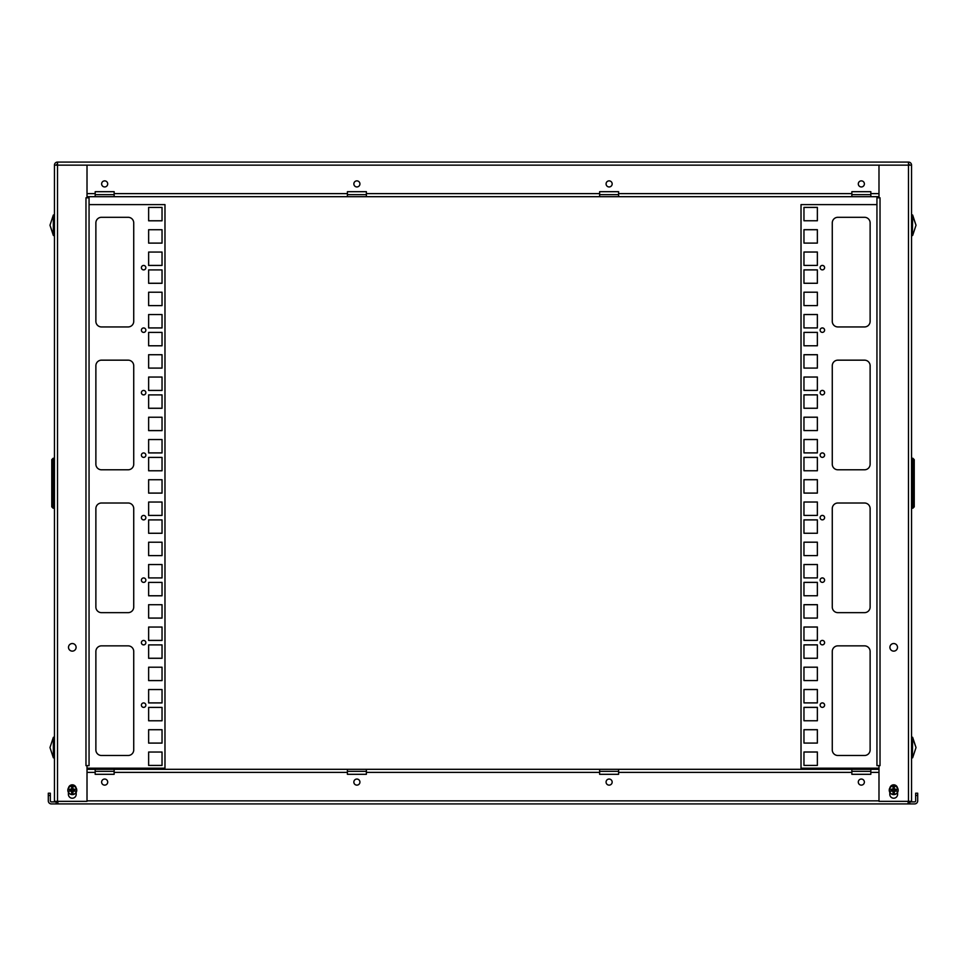 <?xml version="1.0" encoding="UTF-8"?>
<svg xmlns="http://www.w3.org/2000/svg" width="966" height="966" viewBox="0 0 966 966"><rect width="100%" height="100%" fill="white"/><g stroke="black" fill="none" stroke-linecap="round" stroke-linejoin="round"><path stroke-width="1.45" d="M57.513 162.083L57.513 165.15L54.446 165.15A3.067 3.067 0 0 1 57.513 162.083L908.487 162.083A3.067 3.067 0 0 1 911.554 165.15L908.487 165.15L908.487 162.083M56.475 165.15A1.038 1.038 0 0 1 57.513 164.123M54.446 165.15L54.446 801.345L87.012 801.345L87.012 765.64L85.974 765.64L89.053 765.64L89.053 197.801L85.974 197.801L87.012 197.801L87.012 165.15L57.513 165.15L57.513 801.345M908.487 801.345L908.487 165.15L878.988 165.15L878.988 197.801L880.026 197.801L876.947 197.801L876.947 765.64L880.026 765.64L878.988 765.64L878.988 801.345L911.554 801.345L911.554 165.15M908.487 164.123A1.038 1.038 0 0 1 909.525 165.15M851.855 191.691L870.837 191.691L851.855 191.691L851.855 196.69L878.988 196.69M870.837 196.69L870.837 191.691M87.012 196.69L95.187 196.69L95.187 191.691L114.157 191.691L114.157 196.69L851.855 196.69M347.41 191.691L366.38 191.691L347.41 191.691L347.41 196.69M366.38 196.69L366.38 191.691M599.632 191.691L618.602 191.691L599.632 191.691L599.632 196.69M618.602 196.69L618.602 191.691M104.678 180.871A3.031 3.031 0 0 1 107.298 185.424A3.031 3.031 0 0 1 102.046 185.424A3.031 3.031 0 0 1 104.678 180.871M356.901 180.871A3.031 3.031 0 0 1 359.521 185.424A3.031 3.031 0 0 1 354.268 185.424A3.031 3.031 0 0 1 356.901 180.871M609.123 180.871A3.031 3.031 0 0 1 611.756 185.424A3.031 3.031 0 0 1 606.491 185.424A3.031 3.031 0 0 1 609.123 180.871M861.346 180.871A3.031 3.031 0 0 1 863.978 185.424A3.031 3.031 0 0 1 858.714 185.424A3.031 3.031 0 0 1 861.346 180.871M114.157 191.691L95.187 191.691M851.855 194.649L870.837 194.649M95.187 194.649L114.157 194.649M347.41 194.649L366.38 194.649M599.632 194.649L618.602 194.649M95.187 196.69L114.157 196.69M76.193 792.374L76.193 794.33A3.888 3.888 0 0 1 72.305 798.218A3.888 3.888 0 0 1 68.405 794.33L68.405 792.374M68.514 787.821A3.888 3.888 0 0 1 76.085 787.821M68.501 647.329A3.804 3.804 0 0 1 74.201 644.044A3.804 3.804 0 0 1 74.201 650.625A3.804 3.804 0 0 1 68.501 647.329M85.974 197.801L85.974 765.64M889.903 647.329A3.804 3.804 0 0 1 895.603 644.044A3.804 3.804 0 0 1 895.603 650.625A3.804 3.804 0 0 1 889.903 647.329M897.595 792.374L897.595 794.33A3.888 3.888 0 0 1 893.695 798.218A3.888 3.888 0 0 1 889.807 794.33L889.807 792.374M889.915 787.821A3.888 3.888 0 0 1 897.486 787.821M908.125 801.877L914.633 801.877A1.038 1.038 0 0 0 915.659 800.85L915.659 795.441L917.7 795.441L917.7 800.85A3.067 3.067 0 0 1 914.633 803.917L908.125 803.917L908.125 801.345M57.875 801.345L57.875 803.917L51.367 803.917A3.067 3.067 0 0 1 48.3 800.85L48.3 795.441L50.341 795.441L50.341 800.85A1.038 1.038 0 0 0 51.367 801.877L57.875 801.877M57.875 803.917L908.125 803.917M915.659 795.441L915.659 793.207L917.7 793.207L917.7 795.441M851.855 771.351L870.825 771.351M599.62 771.351L618.602 771.351M347.398 771.351L366.38 771.351M95.175 771.351L114.145 771.351M87.012 769.31L878.988 769.31M870.825 769.31L870.825 774.309L851.855 774.309L851.855 769.31M104.666 785.129A3.031 3.031 0 0 1 102.034 780.576A3.031 3.031 0 0 1 107.298 780.576A3.031 3.031 0 0 1 104.666 785.129M356.889 785.129A3.031 3.031 0 0 1 354.256 780.576A3.031 3.031 0 0 1 359.521 780.576A3.031 3.031 0 0 1 356.889 785.129M609.111 785.129A3.031 3.031 0 0 1 606.479 780.576A3.031 3.031 0 0 1 611.744 780.576A3.031 3.031 0 0 1 609.111 785.129M861.334 785.129A3.031 3.031 0 0 1 858.702 780.576A3.031 3.031 0 0 1 863.966 780.576A3.031 3.031 0 0 1 861.334 785.129M618.602 769.31L618.602 774.309L599.62 774.309L599.62 769.31M366.38 769.31L366.38 774.309L347.398 774.309L347.398 769.31M114.145 769.31L114.145 774.309L95.175 774.309L95.175 769.31M50.341 795.441L50.341 793.207L48.3 793.207L48.3 795.441M599.62 774.309L618.602 774.309M347.398 774.309L366.38 774.309M95.175 774.309L114.145 774.309M851.855 774.309L870.825 774.309M54.084 737.203L54.084 757.912L53.347 757.755L49.978 747.551L53.347 737.348L49.978 747.551L53.347 757.755L53.347 737.348L54.446 737.553M864.522 217.302L837.884 217.302A5.603 5.603 0 0 0 832.269 222.904L832.269 321.34A5.603 5.603 0 0 0 837.884 326.943L864.522 326.943A5.603 5.603 0 0 0 870.125 321.34L870.125 222.904A5.603 5.603 0 0 0 864.522 217.302A5.603 5.603 0 0 1 870.125 222.904M832.269 222.904A5.603 5.603 0 0 1 837.884 217.302M837.884 326.943A5.603 5.603 0 0 1 832.269 321.34M870.125 321.34A5.603 5.603 0 0 1 864.522 326.943M864.522 503.008L837.884 503.008A5.603 5.603 0 0 0 832.269 508.611L832.269 607.046A5.603 5.603 0 0 0 837.884 612.649L864.522 612.649A5.603 5.603 0 0 0 870.125 607.046L870.125 508.611A5.603 5.603 0 0 0 864.522 503.008A5.603 5.603 0 0 1 870.125 508.611M832.269 508.611A5.603 5.603 0 0 1 837.884 503.008M837.884 612.649A5.603 5.603 0 0 1 832.269 607.046M870.125 607.046A5.603 5.603 0 0 1 864.522 612.649M817.369 765.398L817.369 751.995L803.966 751.995L803.966 765.398L817.369 765.398L817.369 752.031L803.966 752.031L803.966 765.398M817.369 720.757L817.369 707.353L803.966 707.353L803.966 720.757L817.369 720.757L817.369 707.39L803.966 707.39L803.966 720.757M817.369 680.571L817.369 667.18L803.966 667.18L803.966 680.571L817.369 680.571L817.369 667.216L803.966 667.216L803.966 680.571M817.369 640.398L817.369 627.006L803.966 627.006L803.966 640.398L817.369 640.398L817.369 627.043L803.966 627.043L803.966 640.398M817.369 595.756L817.369 582.365L803.966 582.365L803.966 595.756L817.369 595.756L817.369 582.401L803.966 582.401L803.966 595.756M817.369 555.583L817.369 542.18L803.966 542.18L803.966 555.583L817.369 555.583L817.369 542.216L803.966 542.216L803.966 555.583M817.369 515.397L817.369 502.006L803.966 502.006L803.966 515.397L817.369 515.397L817.369 502.042L803.966 502.042L803.966 515.397M817.369 470.756L817.369 457.365L803.966 457.365L803.966 470.756L817.369 470.756L817.369 457.401L803.966 457.401L803.966 470.756M817.369 430.582L817.369 417.191L803.966 417.191L803.966 430.582L817.369 430.582L817.369 417.227L803.966 417.227L803.966 430.582M817.369 390.409L817.369 377.018L803.966 377.018L803.966 390.409L817.369 390.409L817.369 377.054L803.966 377.054L803.966 390.409M817.369 345.768L817.369 332.376L803.966 332.376L803.966 345.768L817.369 345.768L817.369 332.413L803.966 332.413L803.966 345.768M817.369 305.582L817.369 292.191L803.966 292.191L803.966 305.582L817.369 305.582L817.369 292.227L803.966 292.227L803.966 305.582M817.369 265.409L817.369 252.017L803.966 252.017L803.966 265.409L817.369 265.409L817.369 252.054L803.966 252.054L803.966 265.409M817.369 220.767L817.369 207.376L803.966 207.376L803.966 220.767L817.369 220.767L817.369 207.412L803.966 207.412L803.966 220.767M878.988 768.199L801.019 768.199L801.019 204.611L876.947 204.611M817.369 243.094L817.369 229.691L803.966 229.691L803.966 243.094L817.369 243.094L817.369 229.727L803.966 229.727L803.966 243.094M817.369 283.267L817.369 269.876L803.966 269.876L803.966 283.267L817.369 283.267L817.369 269.912L803.966 269.912L803.966 283.267M817.369 327.909L817.369 314.518L803.966 314.518L803.966 327.909L817.369 327.909L817.369 314.554L803.966 314.554L803.966 327.909M817.369 368.082L817.369 354.691L803.966 354.691L803.966 368.082L817.369 368.082L817.369 354.727L803.966 354.727L803.966 368.082M817.369 408.256L817.369 394.865L803.966 394.865L803.966 408.256L817.369 408.256L817.369 394.901L803.966 394.901L803.966 408.256M817.369 452.897L817.369 439.506L803.966 439.506L803.966 452.897L817.369 452.897L817.369 439.542L803.966 439.542L803.966 452.897M817.369 493.083L817.369 479.691L803.966 479.691L803.966 493.083L817.369 493.083L817.369 479.728L803.966 479.728L803.966 493.083M817.369 533.256L817.369 519.865L803.966 519.865L803.966 533.256L817.369 533.256L817.369 519.901L803.966 519.901L803.966 533.256M817.369 577.897L817.369 564.506L803.966 564.506L803.966 577.897L817.369 577.897L817.369 564.542L803.966 564.542L803.966 577.897M817.369 618.071L817.369 604.68L803.966 604.68L803.966 618.071L817.369 618.071L817.369 604.716L803.966 604.716L803.966 618.071M817.369 658.257L817.369 644.865L803.966 644.865L803.966 658.257L817.369 658.257L817.369 644.902L803.966 644.902L803.966 658.257M817.369 702.898L817.369 689.507L803.966 689.507L803.966 702.898L817.369 702.898L817.369 689.543L803.966 689.543L803.966 702.898M817.369 743.071L817.369 729.68L803.966 729.68L803.966 743.071L817.369 743.071L817.369 729.716L803.966 729.716L803.966 743.071M820.134 267.642A2.234 2.234 0 0 1 823.479 265.71A2.234 2.234 0 0 1 823.479 269.574A2.234 2.234 0 0 1 820.134 267.642A2.234 2.234 0 0 1 822.368 265.445A2.234 2.234 0 0 1 824.602 267.654M820.134 330.143A2.234 2.234 0 0 1 823.479 328.211A2.234 2.234 0 0 1 823.479 332.075A2.234 2.234 0 0 1 820.134 330.143A2.234 2.234 0 0 1 822.368 327.945A2.234 2.234 0 0 1 824.602 330.155M820.134 392.643A2.234 2.234 0 0 1 823.479 390.699A2.234 2.234 0 0 1 823.479 394.575A2.234 2.234 0 0 1 820.134 392.643M820.134 455.131A2.234 2.234 0 0 1 823.479 453.199A2.234 2.234 0 0 1 823.479 457.063A2.234 2.234 0 0 1 820.134 455.131M820.134 517.631A2.234 2.234 0 0 1 823.479 515.699A2.234 2.234 0 0 1 823.479 519.563A2.234 2.234 0 0 1 820.134 517.631A2.234 2.234 0 0 1 822.368 515.433A2.234 2.234 0 0 1 824.602 517.655M820.134 580.131A2.234 2.234 0 0 1 823.479 578.199A2.234 2.234 0 0 1 823.479 582.063A2.234 2.234 0 0 1 820.134 580.131A2.234 2.234 0 0 1 822.368 577.934A2.234 2.234 0 0 1 824.602 580.143M820.134 642.632A2.234 2.234 0 0 1 823.479 640.7A2.234 2.234 0 0 1 823.479 644.563A2.234 2.234 0 0 1 820.134 642.632A2.234 2.234 0 0 1 822.368 640.434A2.234 2.234 0 0 1 824.602 642.644M820.134 705.132A2.234 2.234 0 0 1 823.479 703.188A2.234 2.234 0 0 1 823.479 707.064A2.234 2.234 0 0 1 820.134 705.132A2.234 2.234 0 0 1 822.368 702.934A2.234 2.234 0 0 1 824.602 705.144M864.522 645.856L837.884 645.856A5.603 5.603 0 0 0 832.269 651.47L832.269 749.894A5.603 5.603 0 0 0 837.884 755.497L864.522 755.497A5.603 5.603 0 0 0 870.125 749.894L870.125 651.47A5.603 5.603 0 0 0 864.522 645.856A5.603 5.603 0 0 1 870.125 651.47M832.269 651.47A5.603 5.603 0 0 1 837.884 645.856M837.884 755.497A5.603 5.603 0 0 1 832.269 749.894M870.125 749.894A5.603 5.603 0 0 1 864.522 755.497M864.522 360.161L837.884 360.161A5.603 5.603 0 0 0 832.269 365.764L832.269 464.187A5.603 5.603 0 0 0 837.884 469.79L864.522 469.79A5.603 5.603 0 0 0 870.125 464.187L870.125 365.764A5.603 5.603 0 0 0 864.522 360.161A5.603 5.603 0 0 1 870.125 365.764M832.269 365.764A5.603 5.603 0 0 1 837.884 360.161M837.884 469.79A5.603 5.603 0 0 1 832.269 464.187M870.125 464.187A5.603 5.603 0 0 1 864.522 469.79M916.022 747.551L912.653 757.755L916.022 747.551L912.363 737.203L912.363 757.912L912.653 737.348L916.022 747.551M911.554 737.553L912.363 737.203M101.478 755.497L128.116 755.497A5.603 5.603 0 0 0 133.731 749.894L133.731 651.47A5.603 5.603 0 0 0 128.116 645.856L101.478 645.856A5.603 5.603 0 0 0 95.876 651.47L95.876 749.894A5.603 5.603 0 0 0 101.478 755.497A5.603 5.603 0 0 1 95.876 749.894M133.731 749.894A5.603 5.603 0 0 1 128.116 755.497M128.116 645.856A5.603 5.603 0 0 1 133.731 651.47M95.876 651.47A5.603 5.603 0 0 1 101.478 645.856M101.478 469.79L128.116 469.79A5.603 5.603 0 0 0 133.731 464.187L133.731 365.764A5.603 5.603 0 0 0 128.116 360.161L101.478 360.161A5.603 5.603 0 0 0 95.876 365.764L95.876 464.187A5.603 5.603 0 0 0 101.478 469.79A5.603 5.603 0 0 1 95.876 464.187M133.731 464.187A5.603 5.603 0 0 1 128.116 469.79M128.116 360.161A5.603 5.603 0 0 1 133.731 365.764M95.876 365.764A5.603 5.603 0 0 1 101.478 360.161M148.631 207.412L148.631 220.803L162.034 220.803L162.034 207.412L148.631 207.412L148.631 220.767L162.034 220.767L162.034 207.412M148.631 252.054L148.631 265.445L162.034 265.445L162.034 252.054L148.631 252.054L148.631 265.409L162.034 265.409L162.034 252.054M148.631 292.227L148.631 305.618L162.034 305.618L162.034 292.227L148.631 292.227L148.631 305.582L162.034 305.582L162.034 292.227M148.631 332.413L148.631 345.804L162.034 345.804L162.034 332.413L148.631 332.413L148.631 345.768L162.034 345.768L162.034 332.413M148.631 377.054L148.631 390.445L162.034 390.445L162.034 377.054L148.631 377.054L148.631 390.409L162.034 390.409L162.034 377.054M148.631 417.227L148.631 430.619L162.034 430.619L162.034 417.227L148.631 417.227L148.631 430.582L162.034 430.582L162.034 417.227M148.631 457.401L148.631 470.792L162.034 470.792L162.034 457.401L148.631 457.401L148.631 470.756L162.034 470.756L162.034 457.401M148.631 502.042L148.631 515.433L162.034 515.433L162.034 502.042L148.631 502.042L148.631 515.397L162.034 515.397L162.034 502.042M148.631 542.216L148.631 555.619L162.034 555.619L162.034 542.216L148.631 542.216L148.631 555.583L162.034 555.583L162.034 542.216M148.631 582.401L148.631 595.793L162.034 595.793L162.034 582.401L148.631 582.401L148.631 595.756L162.034 595.756L162.034 582.401M148.631 627.043L148.631 640.434L162.034 640.434L162.034 627.043L148.631 627.043L148.631 640.398L162.034 640.398L162.034 627.043M148.631 667.216L148.631 680.607L162.034 680.607L162.034 667.216L148.631 667.216L148.631 680.571L162.034 680.571L162.034 667.216M148.631 707.39L148.631 720.781L162.034 720.781L162.034 707.39L148.631 707.39L148.631 720.757L162.034 720.757L162.034 707.39M148.631 752.031L148.631 765.434L162.034 765.434L162.034 752.031L148.631 752.031L148.631 765.398L162.034 765.398L162.034 752.031M89.053 204.611L164.981 204.611L164.981 768.199L87.012 768.199M148.631 729.716L148.631 743.108L162.034 743.108L162.034 729.716L148.631 729.716L148.631 743.071L162.034 743.071L162.034 729.716M148.631 689.543L148.631 702.934L162.034 702.934L162.034 689.543L148.631 689.543L148.631 702.898L162.034 702.898L162.034 689.543M148.631 644.902L148.631 658.293L162.034 658.293L162.034 644.902L148.631 644.902L148.631 658.257L162.034 658.257L162.034 644.902M148.631 604.716L148.631 618.107L162.034 618.107L162.034 604.716L148.631 604.716L148.631 618.071L162.034 618.071L162.034 604.716M148.631 564.542L148.631 577.934L162.034 577.934L162.034 564.542L148.631 564.542L148.631 577.897L162.034 577.897L162.034 564.542M148.631 519.901L148.631 533.292L162.034 533.292L162.034 519.901L148.631 519.901L148.631 533.256L162.034 533.256L162.034 519.901M148.631 479.728L148.631 493.119L162.034 493.119L162.034 479.728L148.631 479.728L148.631 493.083L162.034 493.083L162.034 479.728M148.631 439.542L148.631 452.933L162.034 452.933L162.034 439.542L148.631 439.542L148.631 452.897L162.034 452.897L162.034 439.542M148.631 394.901L148.631 408.292L162.034 408.292L162.034 394.901L148.631 394.901L148.631 408.256L162.034 408.256L162.034 394.901M148.631 354.727L148.631 368.118L162.034 368.118L162.034 354.727L148.631 354.727L148.631 368.082L162.034 368.082L162.034 354.727M148.631 314.554L148.631 327.945L162.034 327.945L162.034 314.554L148.631 314.554L148.631 327.909L162.034 327.909L162.034 314.554M148.631 269.912L148.631 283.304L162.034 283.304L162.034 269.912L148.631 269.912L148.631 283.267L162.034 283.267L162.034 269.912M148.631 229.727L148.631 243.118L162.034 243.118L162.034 229.727L148.631 229.727L148.631 243.094L162.034 243.094L162.034 229.727M145.866 705.168A2.234 2.234 0 0 1 142.521 707.1A2.234 2.234 0 0 1 142.521 703.224A2.234 2.234 0 0 1 145.866 705.168M145.866 642.668A2.234 2.234 0 0 1 142.521 644.6A2.234 2.234 0 0 1 142.521 640.736A2.234 2.234 0 0 1 145.866 642.668M145.866 580.168A2.234 2.234 0 0 1 142.521 582.1A2.234 2.234 0 0 1 142.521 578.236A2.234 2.234 0 0 1 145.866 580.168A2.234 2.234 0 0 1 143.632 582.365A2.234 2.234 0 0 1 141.398 580.143M145.866 517.667A2.234 2.234 0 0 1 142.521 519.599A2.234 2.234 0 0 1 142.521 515.735A2.234 2.234 0 0 1 145.866 517.667A2.234 2.234 0 0 1 143.632 519.865A2.234 2.234 0 0 1 141.398 517.655M145.866 455.167A2.234 2.234 0 0 1 142.521 457.099A2.234 2.234 0 0 1 142.521 453.235A2.234 2.234 0 0 1 145.866 455.167A2.234 2.234 0 0 1 143.632 457.365A2.234 2.234 0 0 1 141.398 455.155M145.866 392.667A2.234 2.234 0 0 1 142.521 394.611A2.234 2.234 0 0 1 142.521 390.735A2.234 2.234 0 0 1 145.866 392.667A2.234 2.234 0 0 1 143.632 394.865A2.234 2.234 0 0 1 141.398 392.655M145.866 330.179A2.234 2.234 0 0 1 142.521 332.111A2.234 2.234 0 0 1 142.521 328.247A2.234 2.234 0 0 1 145.866 330.179M145.866 267.679A2.234 2.234 0 0 1 142.521 269.611A2.234 2.234 0 0 1 142.521 265.747A2.234 2.234 0 0 1 145.866 267.679M101.478 326.943L128.116 326.943A5.603 5.603 0 0 0 133.731 321.34L133.731 222.904A5.603 5.603 0 0 0 128.116 217.302L101.478 217.302A5.603 5.603 0 0 0 95.876 222.904L95.876 321.34A5.603 5.603 0 0 0 101.478 326.943A5.603 5.603 0 0 1 95.876 321.34M133.731 321.34A5.603 5.603 0 0 1 128.116 326.943M128.116 217.302A5.603 5.603 0 0 1 133.731 222.904M95.876 222.904A5.603 5.603 0 0 1 101.478 217.302M101.478 612.649L128.116 612.649A5.603 5.603 0 0 0 133.731 607.046L133.731 508.611A5.603 5.603 0 0 0 128.116 503.008L101.478 503.008A5.603 5.603 0 0 0 95.876 508.611L95.876 607.046A5.603 5.603 0 0 0 101.478 612.649A5.603 5.603 0 0 1 95.876 607.046M133.731 607.046A5.603 5.603 0 0 1 128.116 612.649M128.116 503.008A5.603 5.603 0 0 1 133.731 508.611M95.876 508.611A5.603 5.603 0 0 1 101.478 503.008M916.022 225.247L912.653 235.45L916.022 225.247L912.363 214.899L912.363 235.607L912.653 215.044L916.022 225.247M911.554 215.249L912.363 214.899M824.602 455.155A2.234 2.234 0 0 0 822.368 452.933A2.234 2.234 0 0 0 820.134 455.155M824.602 392.655A2.234 2.234 0 0 0 822.368 390.445A2.234 2.234 0 0 0 820.134 392.655M898.054 789.222A4.468 4.468 0 0 1 898.054 791.154L894.359 791.154L894.359 793.315L893.043 793.315L893.043 791.154L889.348 791.154A4.468 4.468 0 0 1 889.348 789.222L893.043 789.222L893.043 787.061L894.359 787.061L894.359 789.222L897.921 789.222A4.335 4.335 0 0 0 889.481 789.222L889.348 789.222A4.468 4.468 0 0 1 898.054 789.222A4.468 4.468 0 0 0 889.348 789.222M898.054 791.154A4.468 4.468 0 0 1 889.348 791.154L889.481 791.154A4.335 4.335 0 0 0 897.921 791.154L898.054 791.154A4.468 4.468 0 0 1 889.348 791.154M893.043 787.061L893.043 789.705L891.099 789.705L891.099 790.671L893.043 790.671L893.043 793.315L894.359 793.315L894.359 790.671L896.303 790.671L896.303 789.705L894.359 789.705L894.359 787.061M141.398 267.654A2.234 2.234 0 0 0 143.632 269.876A2.234 2.234 0 0 0 145.866 267.654M141.398 330.155A2.234 2.234 0 0 0 143.632 332.376A2.234 2.234 0 0 0 145.866 330.155M141.398 642.644A2.234 2.234 0 0 0 143.632 644.865A2.234 2.234 0 0 0 145.866 642.644M141.398 705.144A2.234 2.234 0 0 0 143.632 707.353A2.234 2.234 0 0 0 145.866 705.144M76.652 789.222A4.468 4.468 0 0 1 76.652 791.154L72.957 791.154L72.957 793.315L71.641 793.315L71.641 791.154L67.946 791.154A4.468 4.468 0 0 1 67.946 789.222L71.641 789.222L71.641 787.061L72.957 787.061L72.957 789.222L76.519 789.222A4.335 4.335 0 0 0 68.079 789.222L67.946 789.222A4.468 4.468 0 0 1 76.652 789.222A4.468 4.468 0 0 0 67.946 789.222M76.652 791.154A4.468 4.468 0 0 1 67.946 791.154L68.079 791.154A4.335 4.335 0 0 0 76.519 791.154L76.652 791.154A4.468 4.468 0 0 1 67.946 791.154M71.641 787.061L71.641 789.705L69.697 789.705L69.697 790.671L71.641 790.671L71.641 793.315L72.957 793.315L72.957 790.671L74.901 790.671L74.901 789.705L72.957 789.705L72.957 787.061M53.637 235.607L49.978 225.247L53.347 215.044L49.978 225.247L53.347 235.45L53.347 215.044L54.446 215.249L54.446 235.245L53.637 235.607L53.637 214.899M51.766 506.848L51.766 459.647L53.13 458.282L53.13 508.213L51.766 506.848M53.13 458.282L54.446 458.282M53.13 508.213L54.446 508.213M914.234 459.647L914.234 506.848L912.87 508.213L912.87 458.282L914.234 459.647M912.87 458.282L911.554 458.282M911.554 508.213L912.87 508.213M87.012 165.15L878.988 165.15M618.602 193.623L851.855 193.623M870.837 193.623L878.988 193.623M87.012 193.623L95.187 193.623M114.157 193.623L347.41 193.623M366.38 193.623L599.632 193.623M880.026 197.801L880.026 765.64M909.791 803.917L909.791 801.877M56.209 803.917L56.209 801.877M870.825 772.377L878.988 772.377M851.855 772.377L618.602 772.377M599.62 772.377L366.38 772.377M347.398 772.377L114.145 772.377M95.175 772.377L87.012 772.377M87.012 800.85L878.988 800.85M53.637 757.912L53.637 737.203M911.916 737.203L912.363 757.912M911.916 214.899L912.363 235.607"/></g></svg>
